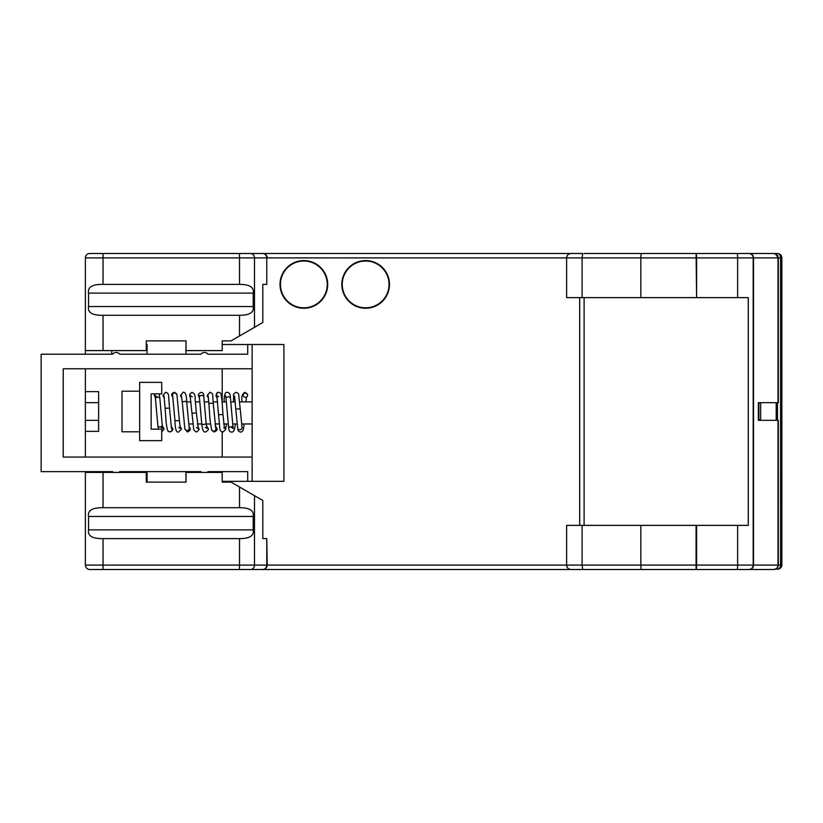 <?xml version="1.0" encoding="UTF-8"?>
<svg xmlns="http://www.w3.org/2000/svg" width="823" height="823" viewBox="0 0 823 823"><rect width="100%" height="100%" fill="white"/><g stroke="black" fill="none" stroke-linecap="round" stroke-linejoin="round"><path stroke-width="1.23" d="M760.668 420.327L760.668 402.673M776.994 569.238L777.437 569.238A4.413 3.117 -90 0 0 780.554 564.825L781.85 564.825A4.413 4.413 0 0 1 777.437 569.238M85.376 354.219L85.376 257.908A4.413 4.413 0 0 1 89.789 253.494L261.992 253.494M85.376 457.063L85.376 368.786M103.029 538.612C92.341 538.798 87.516 535.886 88.545 529.878L253.206 529.878C254.225 535.732 249.657 538.643 239.514 538.612L103.029 538.612L103.029 565.092L239.514 565.092L239.411 569.506L89.789 569.506A4.413 4.413 0 0 1 85.376 565.092L85.376 471.63M90.232 253.494L103.029 253.494L103.029 257.908L85.376 257.908A4.413 4.413 0 0 1 89.789 253.494M777.437 253.494A4.413 4.413 0 0 1 781.85 257.908L780.554 257.908A4.413 3.117 -90 0 0 777.437 253.494L696.083 253.494A4.413 0.525 90 0 1 696.597 257.908L696.597 297.628L748.272 297.628L748.272 525.372L566.625 525.372L566.625 565.092A4.413 4.413 0 0 0 569.094 569.053M774.237 253.505L777.488 255.356L778.002 257.908C777.776 255.233 776.408 253.762 773.908 253.494L776.994 253.494M778.332 564.825L780.554 564.825L780.554 257.908L778.321 257.908L775.287 253.71L773.908 253.494L737.099 253.494A4.413 0.525 -90 0 1 737.624 257.908L640.829 257.908L641.168 253.494L696.083 253.494L696.597 297.628M641.168 253.494L584.114 253.494M250.562 253.494L239.411 253.494L239.514 257.908L254.502 257.908L254.502 327.328L239.514 335.979L262.804 322.534L262.804 284.388L266.775 284.388L266.775 257.908L254.502 257.908A4.413 3.95 -90 0 0 250.562 253.494L571.039 253.494A4.413 4.413 0 0 0 566.625 257.908C566.893 255.212 568.364 253.741 571.039 253.494L582.705 253.494L582.108 257.908L582.108 297.628L696.083 297.628M781.85 258.35L781.85 564.383M781.85 257.908L781.85 564.825M776.192 402.673L776.192 420.327M778.332 565.092L778.321 420.327L758.899 420.327L758.899 402.673L778.002 402.673L778.013 257.908L753.199 257.908A4.413 4.413 0 0 0 748.786 253.494A4.413 4.413 0 0 1 753.199 257.908L753.199 565.092A4.413 4.413 0 0 1 748.786 569.506L773.908 569.506C776.398 569.238 777.766 567.767 778.002 565.092L778.321 426.952M758.899 420.327L758.353 420.327L758.353 402.673L758.899 402.673M778.002 402.673L778.321 257.908L778.321 402.673M758.899 402.848L760.668 402.848M758.899 419.617L760.668 419.617M776.871 568.364L773.908 569.506C776.593 569.238 778.064 567.767 778.321 565.092M773.908 569.506L768.24 569.506A4.413 4.413 0 0 0 768.332 569.506A4.413 4.413 0 0 1 768.24 569.506M582.108 525.372L582.108 565.092L582.705 569.506L641.168 569.506L640.829 565.092L696.083 565.092L696.083 525.372M696.597 525.372L696.597 565.092A4.413 0.525 90 0 1 696.083 569.506L641.168 569.506M737.099 569.506A4.413 0.525 -90 0 0 737.624 565.092L696.083 565.092L696.083 569.506L748.786 569.506A4.413 4.413 0 0 0 753.199 565.092L778.013 565.092L778.002 420.327M239.411 569.506L262.804 569.506C265.222 569.249 266.549 567.777 266.775 565.092L266.775 538.612L262.804 538.612L262.804 500.466L239.514 487.021L254.502 495.672L254.502 565.092L267.218 565.092A4.413 4.413 0 0 1 262.804 569.506L571.039 569.506C568.364 569.259 566.893 567.788 566.625 565.092L640.829 565.092L640.829 525.372M264.43 569.197L263.916 569.372M263.37 569.475L262.804 569.506M266.775 538.612L267.218 565.092L566.625 565.092M239.514 507.719C249.657 507.688 254.225 510.599 253.206 516.453L88.545 516.453C87.516 510.445 92.341 507.534 103.029 507.719L239.514 507.719L239.514 487.021L231.026 482.113L222.2 482.113L222.2 472.412L186.008 472.412L186.008 482.113L146.288 482.113L146.288 472.412L85.376 472.412M253.206 529.878L253.206 516.453M250.562 569.506A4.413 3.95 -90 0 0 254.502 565.092L239.514 565.092L239.514 538.612M88.545 516.453L88.545 529.878M113.409 472.412A4.413 4.413 0 0 1 112.648 471.63L41.15 471.63L41.15 354.219L112.648 354.219A4.413 4.413 0 0 1 119.716 354.219L200.925 354.219A4.413 4.413 0 0 1 207.982 354.219L247.713 354.219L247.713 344.508L252.126 344.508L252.126 368.786L63.217 368.786L63.217 457.063L252.126 457.063L252.126 481.332L283.904 481.332L283.904 344.508L252.126 344.508M207.231 472.412A4.413 4.413 0 0 0 207.982 471.63L247.713 471.63L247.713 481.332L252.126 481.332M201.676 472.412A4.413 4.413 0 0 1 200.925 471.63L119.716 471.63A4.413 4.413 0 0 1 118.954 472.412M222.2 368.786L222.2 401.891M222.2 431.931L222.2 457.063M85.376 431.365L98.616 431.365L98.616 391.635L85.376 391.635M217.344 398.486L215.873 395.688L217.437 392.643A2.212 2.202 59.5 0 0 216.902 395.997M215.204 425.728L217.087 428.721C217.313 430.059 216.305 431.149 214.093 431.982L211.573 429.75A2.212 2.109 162.1 0 0 213.774 431.18A2.212 2.109 162.1 0 0 215.77 428.392L215.801 428.485M208.569 398.353L207.129 395.585L209.927 392.262C213.445 394.423 212.231 391.933 213.332 404.124A2.212 0.998 178.1 0 0 211.305 403.198A2.212 0.998 178.1 0 0 210.914 403.208A2.212 0.998 178.1 0 0 208.929 404.268L208.147 395.647M206.46 425.758L208.312 428.618C208.641 429.709 207.715 430.82 205.534 431.941C202.756 432.764 202.232 427.24 201.697 423.341A2.212 1.368 173.8 0 0 203.754 424.483A2.212 1.368 173.8 0 0 203.981 424.462A2.212 1.368 173.8 0 0 206.089 422.868L207.057 428.361L205.411 427.528M199.454 398.167L198.425 395.575C198.117 394.227 199.053 393.157 201.254 392.376C203.065 392.458 203.919 394.011 203.816 397.025A2.212 1.883 176.8 0 0 199.403 397.272L199.217 395.524L199.701 396.233M197.839 426.067L199.022 429.75A2.212 2.14 -168.4 0 0 198.117 427.569M190.494 398.023L189.609 395.709L189.979 393.836A2.212 2.202 21.4 0 0 190.154 395.781M188.981 426.067L190.247 428.886C190.524 430.12 189.547 431.139 187.315 431.941L184.846 428.711A2.212 2.047 172.9 0 0 187.222 430.48A2.212 2.047 -7.1 0 0 189.228 428.166L189.239 428.536M181.832 398.229L180.453 395.637L183.015 392.314C185.319 391.625 186.554 394.999 186.718 402.437A2.212 1.183 175.1 0 0 184.619 401.429A2.212 1.183 175.1 0 0 184.383 401.439A2.212 1.183 175.1 0 0 182.325 402.817L181.338 395.709M179.805 425.954L181.574 428.927L178.694 431.941C176.348 433.052 175.073 429.04 174.888 419.915A2.212 0.967 177.4 0 0 176.873 420.79A2.212 0.967 177.4 0 0 177.264 420.779A2.212 0.967 -2.6 0 0 179.301 419.72L180.299 428.372L178.725 427.528M173.087 398.085L171.709 395.307C171.379 394.145 172.316 393.116 174.517 392.232L176.935 394.536A2.212 2.119 165.8 0 0 174.682 392.962A2.212 2.119 165.8 0 0 172.655 395.626L172.635 395.534M171.091 425.995L172.83 428.989C173.118 430.059 172.141 431.036 169.898 431.921L168.242 431.149A2.212 2.191 136.5 0 0 171.451 431.118A2.212 2.191 136.5 0 0 171.637 428.351M164.374 397.993L163.036 395.194M162.368 426.067L164.137 428.989L161.73 431.91M155.424 397.879L154.312 395.235L154.745 393.847M139.663 391.192L122.01 391.192L122.01 431.808L139.663 431.808M226.541 423.958L225.595 429.555A2.212 2.088 16.2 0 0 224.093 426.952M242.055 401.891L241.818 399.927C241.52 395.914 242.62 393.384 245.1 392.345L247.548 394.649A2.212 2.119 165.7 0 0 245.48 393.065A2.212 2.119 165.7 0 0 243.269 395.74A2.212 2.119 165.7 0 0 245.336 397.324A2.212 2.119 165.7 0 0 247.548 394.649M246.602 396.964L245.81 401.891M244.143 423.958L244.102 424.565C243.577 426.592 243.742 432.456 240.45 432.003C238.639 431.684 237.713 430.439 237.693 428.248A2.212 1.965 171.5 0 1 237.672 428.125M233.526 401.891L233.619 395.575A2.212 2.058 4.3 0 0 234.555 397.416M235.285 423.958L235.244 424.699C234.771 430.079 233.516 432.507 231.489 431.993C229.627 432.353 228.619 430.213 228.444 425.553A2.212 1.656 -3.9 0 0 230.43 427.065A2.212 1.656 176.1 0 0 230.821 427.055A2.212 1.656 176.1 0 0 232.847 425.254L233.29 428.557L231.674 427.579M224.401 401.891L224.093 399.834C224.422 397.314 224.412 391.697 227.292 392.355C229.391 392.509 230.44 394.443 230.44 398.167A2.212 1.718 173.7 0 0 226.047 398.651L225.564 395.76M252.126 368.786L252.126 457.063M247.713 344.508L222.2 344.508M389.474 284.419A23.836 23.836 0 0 0 365.638 260.582A23.836 23.836 0 0 0 341.812 284.419A23.836 23.836 0 0 0 365.638 308.255A23.836 23.836 0 0 0 389.474 284.419M327.688 284.419A23.836 23.836 0 0 0 303.852 260.582A23.836 23.836 0 0 0 280.015 284.419A23.836 23.836 0 0 0 303.852 308.255A23.836 23.836 0 0 0 327.688 284.419M247.713 481.332L222.2 481.332M186.008 481.352L185.916 471.63M239.514 315.281L103.029 315.281C92.341 315.466 87.516 312.555 88.545 306.547L253.206 306.547C254.225 312.401 249.657 315.312 239.514 315.281L239.514 335.979L231.026 340.887L222.2 340.887L222.2 350.588L186.008 350.588L186.008 340.887L146.288 340.887L146.288 350.588L85.376 350.588M266.775 284.388L266.775 257.908C266.549 255.223 265.222 253.751 262.804 253.494L263.37 253.525M263.916 253.628L264.43 253.803M262.804 253.494A4.413 4.413 0 0 1 267.218 257.908L566.625 257.908L566.625 297.628L582.108 297.628M88.545 293.122C87.516 287.114 92.341 284.202 103.029 284.388L239.514 284.388C249.657 284.357 254.225 287.268 253.206 293.122L88.545 293.122L88.545 306.547M239.514 284.388L239.514 257.908L103.029 257.908L103.029 284.388M253.206 306.547L253.206 293.122M566.625 257.908L640.829 257.908L640.829 297.628M579.701 525.372L579.701 297.628M388.795 278.75A5.298 5.298 0 0 1 388.569 279.758M358.972 307.298A5.298 5.298 0 0 1 358.211 306.598M385.843 271.765L385.318 271.765M386.409 273.648A5.298 5.298 0 0 1 387.211 274.285M342.255 284.419A23.394 23.394 0 0 1 365.638 261.025A23.394 23.394 0 0 1 389.032 284.419A23.394 23.394 0 0 1 365.638 307.812A23.394 23.394 0 0 1 342.255 284.419M364.589 307.781A5.298 5.298 0 0 1 363.632 308.162M345.927 271.816A5.298 5.298 0 0 1 346.082 270.798M349.168 267.197A5.298 5.298 0 0 1 350.145 266.889M326.998 278.75A5.298 5.298 0 0 1 326.772 279.758M297.185 307.298A5.298 5.298 0 0 1 296.424 306.598M324.046 271.765L323.521 271.765M324.612 273.648A5.298 5.298 0 0 1 325.424 274.285M280.458 284.419A23.394 23.394 0 0 1 303.852 261.025A23.394 23.394 0 0 1 327.245 284.419A23.394 23.394 0 0 1 303.852 307.812A23.394 23.394 0 0 1 280.458 284.419M302.802 307.781A5.298 5.298 0 0 1 301.835 308.162M284.141 271.816A5.298 5.298 0 0 1 284.295 270.798M287.371 267.197A5.298 5.298 0 0 1 288.359 266.889M185.916 354.219L186.008 344.498M111.763 354.219L111.763 350.588M146.288 344.508L147.08 344.508L147.08 354.219M147.08 471.63L147.08 481.332L146.288 481.332M111.763 471.63L111.763 472.412M186.677 401.891L190.936 401.891M195.38 401.891L199.722 401.891M204.145 401.891L208.826 401.891M213.25 401.891L217.735 401.891M222.169 401.891L226.397 401.891M230.831 401.891L235.121 401.891M239.565 401.891L252.126 401.891M188.755 423.958L193.066 423.958M197.52 423.958L201.769 423.958M206.213 423.958L210.482 423.958M214.937 423.958L219.206 423.958M223.65 423.958L228.331 423.958M232.755 423.958L237.147 423.958M241.592 423.958L252.126 423.958M85.376 420.327L98.616 420.327M85.376 402.673L98.616 402.673M161.73 429.153L161.73 440.634L139.663 440.634L139.663 382.366L161.73 382.366L161.73 393.847L151.144 393.847L151.144 429.153L161.73 429.153M777.478 402.673L777.478 420.327M749.619 253.494A4.413 3.889 90 0 1 753.508 257.908L753.508 565.092A4.413 3.889 90 0 1 749.619 569.506M753.199 257.908L737.624 257.908L737.624 297.628M748.786 569.506A4.413 4.413 0 0 0 753.199 565.092L737.624 565.092L737.624 525.372M774.361 253.494A4.413 3.117 90 0 1 775.451 253.772M85.376 565.092L103.029 565.092L103.029 569.506M103.029 472.412L103.029 507.719M103.029 315.281L103.029 350.588M584.114 297.628L584.114 525.372M571.039 569.506L582.705 569.506M223.877 427.878L224.494 428.454L222.971 414.566L218.568 414.72L216.819 395.678L218.712 396.737M218.455 392.334A2.212 2.202 59.5 0 0 217.437 392.643L218.507 392.324C222.045 393.178 220.749 394.176 221.984 400.091L222.971 414.566M242.034 428.248L242.055 427.6A2.212 1.965 171.5 0 1 237.693 428.248L235.779 409.124L240.182 408.784L238.876 396.47C239.092 394.176 238.104 392.818 235.934 392.386C233.825 393.6 233.053 394.659 233.619 395.575M189.979 393.836L191.903 392.396C194.444 393.157 195.504 395.482 195.102 399.361L196.378 412.93L191.975 413.28L193.467 426.674C193.282 429.534 194.393 431.314 196.79 432.003L199.022 429.75M186.718 402.581A2.212 1.183 175.1 0 0 186.718 402.437L189.228 428.166M171.451 428.114L169.517 408.115L165.114 408.28L163.931 395.657M169.517 408.115C168.231 392.787 169.281 393.847 165.639 392.252L163.057 395.091A2.212 2.068 11.4 0 0 164.291 397.386M161.298 427.528L162.892 428.351L162.213 424.997A2.212 1.636 172.5 0 1 160.598 426.839A2.212 1.636 172.5 0 1 160.115 426.921A2.212 1.636 172.5 0 1 159.888 426.931A2.212 1.636 172.5 0 1 157.841 425.563L158.51 429.153M159.22 393.847L159.888 398.733A2.212 1.667 177.4 0 0 157.851 397.17A2.212 1.667 177.4 0 0 157.481 397.18A2.212 1.667 177.4 0 0 155.475 398.929L155.146 395.534L156.905 396.707M777.488 255.356L778.321 257.908M225.595 429.555L222.971 432.044C220.842 431.664 219.762 430.182 219.731 427.6L218.568 414.72M240.182 408.784L242.055 427.6M234.637 396.233L235.779 409.124M230.44 398.167L232.847 425.254M226.047 398.651L228.444 425.553M213.332 404.124L215.77 428.392M208.929 404.268L209.958 419.401L211.573 429.75M203.816 397.025L206.089 422.868M199.403 397.272L201.697 423.341M196.46 427.61L198.394 428.629L196.378 412.93M192.253 396.799L190.072 395.452L191.975 413.28M182.325 402.817L184.846 428.711M172.655 395.626L174.888 419.915M176.935 394.536L179.301 419.72M165.114 408.28L166.174 422.683C166.997 428.598 167.686 431.427 168.242 431.149M162.213 424.997L159.888 398.733M157.841 425.563L155.475 398.929"/></g></svg>
